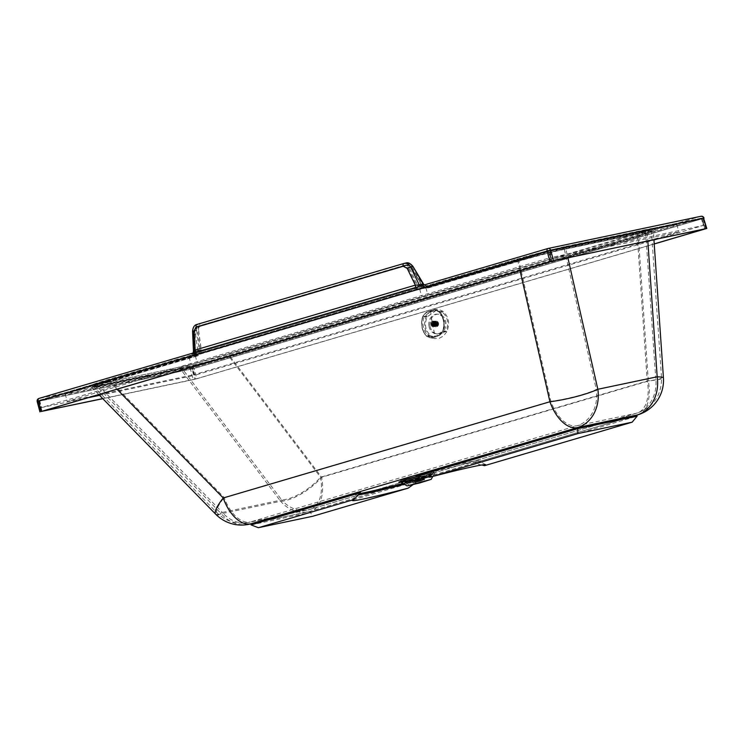 <?xml version="1.0" encoding="UTF-8"?>
<svg xmlns="http://www.w3.org/2000/svg" width="744" height="744" viewBox="0 0 744 744"><rect width="100%" height="100%" fill="white"/><g stroke="black" fill="none" stroke-linecap="round" stroke-linejoin="round"><path stroke-width="0.56" stroke-dasharray="3.72 2.79" d="M37.2 401.648L194.054 368.485L704.057 218.197M705.693 228.827L702.941 218.578A2.651 1.479 73.6 0 0 701.527 216.458A2.651 1.479 73.6 0 0 700.802 216.318L191.915 366.234A2.651 2.204 78.1 0 0 190.492 369.415L193.235 379.663L102.839 398.691M701.499 218.187L702.15 218.504A0.763 0.679 -29.9 0 0 701.964 218.308A0.763 0.679 150.1 0 0 701.499 218.187L701.294 218.15A0.763 0.632 78.1 0 1 701.332 218.141L701.332 218.141A0.763 0.632 78.1 0 1 702.094 218.708L704.968 228.938M430.079 326.337A9.858 8.045 -88 0 0 437.584 333.879A9.858 8.045 -88 0 0 445.768 321.715A9.858 8.045 -88 0 0 438.272 314.173A9.858 8.045 -88 0 0 430.079 326.337M428.981 326.3A9.858 8.045 -88 0 0 436.486 333.842A9.858 8.045 -88 0 0 444.68 321.678A9.858 8.045 -88 0 0 437.174 314.135A9.858 8.045 -88 0 0 428.981 326.3M411.981 267.049L422.527 284.627C424.201 287.137 426.275 288.133 428.749 287.612L518.921 261.051C533.15 256.643 554.624 251.054 564.333 249.231L596.279 389.465L655.622 376.976A34.131 28.291 -101.9 0 1 636.315 413.264L576.981 425.754L250.3 521.981L309.644 509.491L636.315 413.264A34.131 19.056 73.6 0 0 637.134 413.05A34.131 19.056 73.6 0 0 647.224 381.002L637.255 236.146L228.994 356.413L181.638 367.899L281.697 499.949A34.131 13.95 142.8 0 0 320.543 477.239L647.224 381.002A34.131 2.502 176.1 0 0 661.546 377.971L661.546 377.971A34.131 2.502 176.1 0 0 655.622 376.976L645.643 232.119L651.428 231.152L637.255 236.146A2.651 1.479 -106.4 0 1 638.036 233.653L638.036 233.653A2.651 1.479 -106.4 0 1 638.101 233.635L229.84 353.902C215.016 358.31 190.473 364.858 179.462 367.155L96.106 384.695C86.639 386.462 90.815 384.704 108.633 379.412L196.109 353.651L197.718 350.452L195.012 330.569C194.835 327.239 196.063 325.072 198.704 324.068L405.675 263.097A2.651 1.479 73.6 0 1 407.703 265.004L411.981 267.049L412.92 266.352M423.941 285.026L426.721 285.715L516.894 259.144A2.651 1.479 73.6 0 1 518.921 261.051L550.876 401.286A34.131 19.056 -106.4 0 0 576.981 425.754A34.131 28.291 -101.9 0 0 596.279 389.465A34.131 5.301 167.2 0 1 550.876 401.286L224.195 497.513A34.131 7.115 135.7 0 0 217.062 512.886A34.131 7.115 135.7 0 0 222.363 512.439L98.282 385.439L181.638 367.899A2.651 2.204 -101.9 0 0 179.602 367.118C192.798 364.3 217.657 357.538 229.775 353.921L652.479 228.92L651.437 231.152L661.546 377.971C661.593 395.352 653.455 407.052 637.134 413.05L307.839 509.947A34.131 28.291 78.1 0 0 309.644 509.491A34.131 19.056 73.6 0 0 310.453 509.287A34.131 19.056 73.6 0 0 320.543 477.239L228.994 356.413A2.651 1.479 -106.4 0 1 229.775 353.921L229.775 353.921A2.651 1.479 -106.4 0 1 229.84 353.902M516.894 259.144C532.1 254.643 555.61 248.524 565.831 246.413A2.651 2.204 78.1 0 0 564.333 249.231L645.643 232.119A2.651 2.204 78.1 0 1 647.141 229.292C657.603 227.236 654.59 228.687 638.101 233.635M194.816 331.071L195.495 351.261L194.603 330.996C194.621 328.56 195.588 326.979 197.495 326.253L406.419 264.864C408.437 264.594 410.065 265.422 411.293 267.319L406.159 264.929L199.187 325.9C197.29 326.625 196.425 328.188 196.593 330.578L194.482 331.034L197.272 327.053L404.243 266.082L408.233 268.203L411.181 267.366C409.925 265.431 408.335 264.594 406.419 264.864L404.466 265.283C406.457 264.864 408.028 265.692 409.191 267.784L417.914 285.743L421.718 284.943L411.293 267.319L421.718 284.943C423.215 287.128 425.038 287.993 427.214 287.547L517.387 260.977C532.592 256.475 556.094 250.356 566.324 248.245L647.633 231.124A0.763 0.632 -101.9 0 0 647.206 231.933L652.432 230.966L653.325 231.021L652.73 231.43L638.343 236.183L648.322 381.04A36.028 2.641 176.1 0 0 663.434 377.84M637.673 414.873A36.028 20.116 -106.4 0 0 648.322 381.04L321.641 477.276A36.028 14.731 -37.2 0 1 280.637 501.251L180.569 369.191C191.329 366.904 215.462 360.617 230.091 356.45L638.343 236.183L638.575 235.476L230.315 355.734L230.091 356.45L321.641 477.276A36.028 20.116 -106.4 0 1 310.992 511.109A36.028 20.116 -106.4 0 1 310.127 511.323L419.486 479.108A64.477 2.362 165 0 1 403.043 483.442M517.387 260.977L517.964 261.525C532.844 257.052 555.87 251.063 565.896 249.045L567.886 257.787M548.458 250.319L39.572 400.235L192.408 368.057L701.294 218.15L548.458 250.319L39.553 400.235L192.408 368.057L701.294 218.15L548.458 250.319L548.235 251.137L549.258 250.877A0.763 0.632 78.1 0 0 548.495 250.309L548.495 250.309A0.763 0.632 78.1 0 0 548.458 250.319L550.421 257.647L41.534 407.554L88.08 397.752M702.215 218.69A0.763 0.679 -29.9 0 0 702.15 218.504L701.332 218.141L548.495 250.309L39.553 400.235L39.032 401.156L39.553 400.235A0.763 0.632 -101.9 0 0 39.162 401.137L41.776 411.413M192.408 368.057L193.022 368.708L191.999 368.968A0.763 0.632 -101.9 0 1 192.408 368.057L194.37 375.385L653.948 239.996M195.495 351.261A5.31 4.399 78.1 0 1 192.436 356.357L196.593 355.474C198.639 354.693 199.541 353.019 199.299 350.461L200.322 350.275L197.606 330.392L196.593 330.578L199.299 350.461L195.365 351.14C194.249 357.139 192.808 355.055 192.268 356.171L194.212 355.558A5.31 2.967 -106.4 0 1 194.082 355.595L192.436 356.357M97.222 386.741L91.94 387.447L109.703 381.793L109.126 381.244C91.307 386.527 87.132 388.294 96.599 386.527L179.955 368.987A0.763 0.632 78.1 0 1 180.569 369.191L97.222 386.741L221.303 513.741A36.028 7.514 -44.3 0 1 218.838 514.588M654.209 243.902L195.765 378.956L193.022 368.708L701.908 218.801L704.642 229.003M102.728 398.589L195.765 378.956M408.233 268.203L416.38 284.971L417.914 285.743A5.31 4.399 -101.9 0 0 422.778 288.486A5.31 4.399 -101.9 0 0 423.057 288.421L426.935 287.612C423.596 287.137 421.894 286.235 421.829 284.896L421.56 285.101C423.243 287.612 425.317 288.607 427.791 288.086L517.964 261.525L520.01 270.518M193.235 379.663L196.807 378.733L194.054 368.485A2.651 1.479 73.6 0 0 191.915 366.234L39.079 398.403A2.651 2.204 78.1 0 0 37.656 401.583L40.399 411.832M422.527 284.627L423.457 283.92M424.266 284.924L426.545 285.761L422.387 286.635A3.413 2.827 78.1 0 1 420.267 286.105M98.282 385.439A2.651 2.204 -101.9 0 0 96.246 384.657L91.698 385.457L93.279 386.201L98.282 385.439C89.447 387.029 93.577 385.652 110.67 381.319L198.137 355.548C200.48 354.646 201.522 352.73 201.28 349.801L198.574 329.918A2.651 0.558 -7.8 0 0 195.012 330.569L193.022 330.987L193.468 351.224M201.28 349.801A2.651 0.558 -7.8 0 0 197.718 350.452L193.914 351.252A3.413 2.827 -101.9 0 1 191.952 354.525L193.589 353.763A3.413 1.906 73.6 0 0 193.673 353.744L193.673 353.744A3.413 1.906 73.6 0 0 194.64 352.572M198.574 329.918C198.406 327.899 199.122 326.588 200.731 325.974A2.651 1.479 73.6 0 0 198.704 324.068L197.002 324.421C194.361 325.426 193.031 327.611 193.022 330.987L192.584 331.117M196.807 378.733L654.218 243.995M93.279 386.201L217.062 512.886C225.916 521.432 236.397 524.613 248.505 522.437A34.131 28.291 78.1 0 1 222.363 512.439L281.697 499.949A34.131 28.291 78.1 0 0 307.839 509.947L248.505 522.437A34.131 28.291 78.1 0 0 250.3 521.981A34.131 19.056 -106.4 0 1 224.195 497.513L110.67 381.319A2.651 1.479 73.6 0 0 108.633 379.412M426.935 287.612L414.938 290.541A5.31 2.967 -106.4 0 0 416.38 284.971L195.653 349.996A5.31 2.967 -106.4 0 1 194.212 355.558L414.938 290.541A5.31 2.967 -106.4 0 1 414.808 290.569L194.082 355.595M193.589 353.763L414.315 288.737A3.413 1.906 73.6 0 0 414.399 288.719L414.399 288.719A3.413 1.906 73.6 0 0 415.366 287.547M414.315 288.737L422.564 286.589A3.413 2.827 78.1 0 1 422.387 286.635L191.571 354.414L193.031 353.047M360.152 491.598A64.477 2.362 165 0 0 355.353 493.849A64.477 2.362 165 0 0 359.426 493.607M416.073 476.309A64.477 2.362 -15 0 1 480.14 461.503A64.477 2.362 -15 0 1 480.206 461.568A64.477 2.362 -15 0 1 475.407 463.819L475.109 462.722L636.808 415.087L310.127 511.323L250.793 523.813L310.127 511.323L310.425 512.421L419.783 480.206A64.477 2.362 -15 0 1 404.401 484.27M357.994 494.965A64.477 2.362 -15 0 1 355.651 494.946A64.477 2.362 -15 0 1 355.669 494.853A64.477 2.362 -15 0 1 360.449 492.695M412.976 484.697L419.783 480.206L419.486 479.108M251.091 524.911L310.425 512.421L312.731 516.271M475.109 462.722A64.477 2.362 165 0 0 479.908 460.471A64.477 2.362 165 0 0 415.775 475.211M481.842 464.981L475.407 463.819L637.106 416.194M701.294 218.15L703.257 225.478L550.421 257.647M39.572 400.235L41.534 407.554M99.556 395.343L194.37 375.385M657.873 238.843L703.257 225.478M192.119 367.359L676.854 224.567L549.974 251.267L425.931 287.816L419.7 289.128L65.24 394.069L192.119 367.359L194.082 374.678L678.816 231.886L551.936 258.596L306.361 330.41L67.202 401.388L97.139 395.083M676.854 224.567L678.816 231.886M98.943 394.711L194.082 374.678M65.24 394.069L67.202 401.388M195.319 355.744L197.281 363.072M189.088 357.055L191.05 364.383M419.7 289.128L421.662 296.447M425.931 287.816L427.893 295.136M549.974 251.267L551.936 258.596M415.626 479.48L422.518 477.778L415.626 479.48M421.29 480.922L414.399 482.624L421.29 480.922M422.536 477.695L412.79 480.429L422.536 477.695M421.829 480.81L413.441 482.875L421.829 480.81M415.366 481.777L424.554 479.508L415.366 481.777M421.997 480.773L413.143 482.958L421.997 480.773M415.217 481.219L424.406 478.941L415.217 481.219M423.243 478.606L412.548 481.601L423.243 478.606M414.817 479.722L424.006 477.453L414.817 479.722M423.28 477.527L411.916 480.708L423.28 477.527M417.059 481.786L422.397 480.475L415.18 482.41L417.059 481.786L416.38 479.266L419.635 478.392L419.923 479.443L421.997 479.006L421.718 477.955L416.594 479.462A122.109 101.165 -101.9 0 0 416.287 479.564L414.213 480.001A122.109 101.165 78.1 0 1 414.52 479.899L415.784 479.452L416.454 481.963M416.882 480.512L414.492 481.043L416.882 480.512L416.594 479.462M414.799 480.95L415.18 482.41M415.868 479.415L416.38 479.266M422.397 480.475L421.727 477.964A122.109 101.165 78.1 0 1 422.034 477.871L419.951 478.318A122.109 101.165 -101.9 0 0 419.635 478.392M421.997 479.006L420.23 479.35L419.951 478.318M422.313 478.913L422.034 477.871M416.566 480.605L416.287 479.564M414.492 481.043L414.213 480.001M435.686 322.617L432.078 322.515A1.748 1.423 -88 0 0 433.287 325.537A1.748 1.423 92 0 1 432.078 322.515L432.441 322.217A1.767 1.442 -88 0 0 432.441 322.217L432.459 322.236A1.748 1.423 92 0 1 432.673 322.143A1.748 1.423 -88 0 0 432.069 322.515A1.748 1.423 92 0 1 432.459 322.236L437.621 322.403L438.104 324.635L436.449 325.984L435.249 325.082L434.998 323.724L435.807 322.236L436.97 322.264M438.56 323.324A2.753 2.241 92 0 1 436.868 326.635A2.753 2.241 92 0 1 436.282 326.709A2.753 2.241 92 0 1 434.189 324.607A2.753 2.241 92 0 1 435.882 321.287A2.753 2.241 92 0 1 436.468 321.213A2.753 2.241 92 0 1 438.56 323.324M438.486 323.417A2.372 1.934 92 0 1 434.71 324.524A2.372 1.934 92 0 1 438.486 323.417M433.566 321.203A2.753 2.241 92 0 1 434.152 321.129A2.753 2.241 92 0 1 436.244 323.24A2.753 2.241 92 0 1 434.552 326.551A2.753 2.241 92 0 1 433.966 326.625A2.753 2.241 92 0 1 431.873 324.524A2.753 2.241 92 0 1 433.566 321.203M435.928 323.305A2.465 2.009 92 0 1 432.004 324.449A2.465 2.009 92 0 1 435.928 323.305M431.036 324.421A2.465 2.009 -88 0 0 434.961 323.268A2.465 2.009 -88 0 0 431.036 324.421M446.791 331.694L443.545 335.925L439.248 338.343L434.543 338.567L430.144 336.576C424.331 331.136 423.085 324.356 426.396 316.247L429.641 312.015L433.947 309.597L438.653 309.365L443.043 311.364C448.855 316.805 450.101 323.584 446.791 331.694L443.126 331.48C445.563 325.379 443.619 315.4 439.425 311.373C436.607 309.699 433.631 309.485 430.488 310.75L425.289 313.243L422.955 316.209C420.211 322.301 422.164 332.28 426.665 336.316L430.088 337.674L435.314 336.93C438.616 336.325 441.22 334.502 443.126 331.48L442.689 331.303C444.782 323.752 443.573 317.204 439.062 311.652C436.328 310.081 433.445 309.876 430.395 311.057C427.298 311.68 424.824 313.457 422.973 316.377L426.396 316.247M442.55 312.331L436.347 310.332L427.186 316.842C424.127 324.328 425.28 330.587 430.646 335.6L435.296 337.543L446.009 331.099C449.06 323.603 447.907 317.353 442.55 312.331L439.332 312.35C437.918 310.815 435.184 310.601 431.129 311.68L429.018 312.471L424.127 316.805C421.736 323.212 422.871 329.397 427.549 335.367L430.051 336.558L435.621 336.037C439.592 334.8 441.973 333.098 442.745 330.913C444.996 324.505 443.861 318.311 439.332 312.35M422.973 316.377C420.713 323.91 421.913 330.466 426.6 336.018C429.279 337.599 432.115 337.795 435.11 336.613C438.253 335.99 440.783 334.223 442.689 331.303M432.506 321.166A2.753 2.241 92 0 1 435.184 323.203A2.753 2.241 92 0 1 433.492 326.514A2.753 2.241 92 0 1 430.813 324.486A2.753 2.241 92 0 1 432.506 321.166M436.514 322.208L432.896 322.106A1.767 1.442 -88 0 0 432.878 322.087L436.486 322.217M431.78 322.933L431.78 322.905A1.767 1.442 -88 0 0 431.762 322.942L435.668 322.645M435.482 325.1L431.65 324.533A1.767 1.442 -88 0 0 431.65 324.533L431.567 323.984A1.767 1.442 -88 0 0 431.548 324.003L435.156 324.124L431.567 323.984L431.771 322.933L435.37 323.063M437.109 325.602L433.073 325.584A1.767 1.442 -88 0 0 433.092 325.602L436.226 325.677M434.189 324.784A1.767 1.442 -88 0 0 434.208 324.747L437.816 324.877L433.892 325.165A1.767 1.442 -88 0 0 433.919 325.175L437.137 325.593M437.76 325.323L434.133 325.193L437.76 325.323M434.375 324.272A1.767 1.442 -88 0 0 434.384 324.235L437.993 324.365L434.366 324.254L434.208 324.747M438.03 323.854L434.422 323.724A1.767 1.442 -88 0 0 434.422 323.687L438.03 323.807M437.714 322.84L434.078 322.71L434.384 324.235M434.422 323.724L434.403 323.705A1.748 1.423 -88 0 0 434.301 323.175L437.937 323.315M434.319 323.147L434.31 323.175A1.748 1.423 -88 0 0 433.324 322.143L433.743 322.329A1.767 1.442 -88 0 0 433.743 322.329L434.078 322.71A1.748 1.423 92 0 1 434.31 323.175A1.767 1.442 -88 0 0 434.319 323.147L437.928 323.277M434.105 322.71A1.767 1.442 -88 0 0 434.087 322.682L437.695 322.812M433.334 322.143L433.324 322.124A1.767 1.442 -88 0 1 433.352 322.133A1.748 1.423 -88 0 0 433.036 322.096A1.748 1.423 92 0 1 434.078 322.71L434.087 322.682M437.351 322.459L433.743 322.329L437.379 322.478M433.324 322.124L436.933 322.254M436.049 322.347L432.441 322.217L436.077 322.329M431.78 322.905L435.389 323.036M435.203 323.538L431.594 323.417L435.194 323.575M435.268 324.663L431.65 324.533L435.249 324.626M431.864 324.97A1.767 1.442 -88 0 0 431.892 325.007L435.5 325.128M431.892 324.979L435.566 325.528M436.254 325.686L432.645 325.565A1.767 1.442 -88 0 0 432.645 325.565L431.948 325.407M432.227 325.333L432.227 325.361A1.767 1.442 -88 0 1 432.199 325.333L435.817 325.463M432.227 325.361L435.835 325.481M437.351 325.695L433.733 325.574L437.388 325.705M433.287 325.537A1.748 1.423 -88 0 0 433.501 325.454A1.748 1.423 92 0 1 433.296 325.537L432.673 322.143M433.882 325.165A1.748 1.423 -88 0 0 434.394 323.705A1.748 1.423 92 0 1 433.51 325.454M434.31 323.175A1.748 1.423 92 0 1 434.403 323.705M402.82 481.052A15.382 0.567 -15 0 1 402.755 481.043A15.382 0.567 -15 0 1 412.874 477.75A15.382 0.567 -15 0 1 429.846 473.435A15.382 0.567 -15 0 1 432.385 473.026A15.382 0.567 -15 0 1 432.459 473.082A15.382 0.567 -15 0 1 421.829 476.467A15.382 0.567 -15 0 1 405.359 480.643A15.382 0.567 -15 0 1 402.82 481.052M401.611 479.908A19.511 0.716 -15 0 1 398.393 480.419A19.511 0.716 -15 0 1 410.632 476.374A19.511 0.716 -15 0 1 432.664 470.757A19.511 0.716 -15 0 1 427.819 473.082A19.511 0.716 -15 0 1 401.611 479.908M703.154 216.867A2.651 2.362 -29.9 0 0 701.527 216.458M422.267 476.532A16.759 0.614 -15 0 1 431.278 474.374A16.759 0.614 -15 0 1 434.04 473.928A16.759 0.614 -15 0 1 434.124 473.984A16.759 0.614 -15 0 1 422.546 477.676A16.759 0.614 -15 0 1 404.597 482.233A16.759 0.614 -15 0 1 401.834 482.679A16.759 0.614 -15 0 1 401.76 482.661M417.896 476.355A19.511 0.716 -15 0 1 433.157 472.589A19.511 0.716 -15 0 1 429.186 474.653A19.511 0.716 -15 0 1 403.425 481.452M402.495 481.656A19.511 0.716 -15 0 1 402.104 481.74A19.511 0.716 -15 0 1 400.077 482.131M96.106 384.695A2.651 2.204 -101.9 0 1 96.246 384.657L179.602 367.118A2.651 2.204 -101.9 0 0 179.462 367.155M565.831 246.413L647.141 229.292M422.564 286.589L426.721 285.715A2.651 1.479 73.6 0 1 428.749 287.612M198.137 355.548A2.651 1.479 73.6 0 0 196.109 353.651L191.952 354.525M566.324 248.245A0.763 0.632 -101.9 0 0 565.896 249.045L647.206 231.933L647.829 240.954M98.822 394.59L91.614 387.354L184.41 367.992L230.315 355.734C215.5 360.143 190.966 366.69 179.955 368.987M200.322 350.275C200.564 353.205 199.522 355.121 197.179 356.023L196.593 355.474L109.126 381.244M423.057 288.421L414.808 290.569M647.633 231.124C658.096 229.068 655.083 230.51 638.594 235.467L230.315 355.734M248.896 524.297A36.028 29.862 -101.9 0 1 221.303 513.741L280.637 501.251A36.028 29.862 -101.9 0 0 308.23 511.807A36.028 29.862 -101.9 0 0 310.127 511.323M550.979 261.395L548.235 251.137L39.348 401.053L42.092 411.302M704.838 228.957L702.094 218.708L549.258 250.877L552.001 261.125M41.896 411.358L39.162 401.137L191.999 368.968L194.742 379.226M116.985 389.242L109.703 381.793L197.179 356.023M421.56 285.101L411.023 267.524M406.745 265.469L199.773 326.439C198.164 327.053 197.448 328.374 197.606 330.392M404.243 266.082L404.448 265.292L197.476 326.263L199.187 325.9L199.773 326.439M200.731 325.974L407.703 265.004M403.853 263.488L405.675 263.097M195.365 351.14L194.482 331.034C194.779 328.188 195.774 326.597 197.476 326.263L197.272 327.053M427.214 287.547L427.791 288.086M407.6 482.744A13.448 0.493 -15 0 1 406.001 482.716L406.001 482.716A13.448 0.493 -15 0 1 410.883 481.154L410.93 481.145A13.448 0.493 -15 0 1 428.99 476.439A13.448 0.493 -15 0 1 430.506 476.151L430.506 476.151A13.448 0.493 -15 0 1 425.661 478.039A13.448 0.493 -15 0 1 407.6 482.744M410.762 480.987A13.652 0.502 -15 0 1 429.111 476.207A13.652 0.502 -15 0 1 431.436 475.872A13.652 0.502 -15 0 1 425.726 477.834A13.652 0.502 -15 0 1 407.387 482.605A13.652 0.502 -15 0 1 405.062 482.94A13.652 0.502 -15 0 1 410.716 480.996A13.652 0.502 -15 0 1 410.762 480.987M407.228 482.038A13.652 0.502 -15 0 1 404.903 482.372A13.652 0.502 -15 0 1 410.614 480.41A13.652 0.502 165 0 1 428.953 475.639A13.652 0.502 165 0 1 431.278 475.304L431.436 475.872L429.539 476.839L407.573 482.754L405.062 482.94L405.843 481.554A13.318 0.484 165 0 0 407.405 481.591A13.318 0.484 165 0 0 423.922 477.332A13.318 0.484 165 0 0 430.06 475.072L430.06 475.072A13.318 0.484 165 0 0 428.591 475.351A13.318 0.484 165 0 0 416.268 478.429A13.318 0.484 165 0 0 405.843 481.554A123.262 123.262 0 0 1 430.06 475.072L431.278 475.304A13.652 0.502 165 0 1 425.577 477.257A13.652 0.502 -15 0 1 407.228 482.038M430.144 336.576L426.61 336.288L429.334 337.581L435.231 338.678M443.043 311.364L439.062 311.652M424.127 316.805L427.186 316.842M430.646 335.6L427.549 335.367M446.009 331.099L442.745 330.913M430.488 310.75L432.32 323.817L435.314 336.93M426.6 336.018L426.61 336.288C423.122 331.722 421.55 327.974 421.876 325.054C421.281 322.115 421.616 319.176 422.89 316.237C424.75 313.429 426.461 311.913 428.023 311.671L436.384 309.197M438.179 323.603L434.561 323.473M438.151 323.417L434.533 323.296M438.021 323.017L434.403 322.887M437.937 322.859L434.319 322.738M437.714 322.533L434.096 322.403M437.602 322.412L433.985 322.282L437.621 322.403M437.305 322.18L433.687 322.059M437.165 322.115L433.547 321.985M436.821 322.012L433.203 321.882M436.672 321.994L433.055 321.873M436.319 322.031L432.701 321.901M436.17 322.078L432.552 321.947M435.835 322.236L432.218 322.115M435.705 322.338L432.087 322.208M435.333 322.757L431.715 322.636M435.147 323.129L431.529 323.008M435.091 323.296L431.474 323.175M434.998 323.724L431.381 323.594M434.989 323.91L431.371 323.779M435.008 324.338L431.39 324.217M435.045 324.524L431.427 324.393M435.175 324.923L431.557 324.793M435.249 325.082L431.632 324.951M435.473 325.407L431.855 325.286M435.593 325.528L431.966 325.398M435.891 325.76L432.273 325.63M436.031 325.826L432.413 325.695M436.375 325.928L432.757 325.798M436.523 325.946L432.906 325.816M436.877 325.909L433.259 325.779M437.026 325.863L433.408 325.742M437.481 325.602L433.864 325.472M437.853 325.184L434.236 325.054M438.039 324.812L434.422 324.682M438.104 324.635L434.487 324.514M438.188 324.217L434.57 324.086M438.207 324.031L434.589 323.91M409.591 485.218L402.755 481.043L399.695 480.243L401.918 479.834C409.618 478.318 433.38 471.687 434.701 470.859L432.459 473.082L428.628 480.113M432.794 476.43L435.5 472.579C439.183 471.808 412.102 479.787 402.309 481.684L399.863 482.131M437.584 333.879L436.486 333.842M437.174 314.135L438.272 314.173M638.575 235.476L653.511 230.501L653.92 239.67M636.817 415.124L310.992 511.109A36.028 36.028 0 0 1 308.23 511.807L250.812 523.888M355.651 494.946L355.353 493.849M352.451 500.414L355.669 494.853M480.206 461.568L479.908 460.471M485.711 464.712L480.14 461.503M414.399 482.624L413.729 480.131M423.187 480.271L422.741 477.49L413.729 480.14M424.136 480.01L423.485 477.564L422.09 477.518C416.045 478.922 411.069 480.503 412.79 480.429L413.441 482.875M413.143 482.958L412.148 480.475L424.052 477.285L424.275 478.457M424.378 477.369L411.916 480.708M413.618 480.085L406.001 482.716L430.506 476.151L422.592 477.676M424.443 479.936L424.275 478.466M416.38 481.973L415.71 479.462M434.152 321.129L436.468 321.213M432.915 326.309L433.873 326.337M429.018 312.471C431.883 311.094 434.329 310.378 436.347 310.332M430.051 336.558L435.296 337.543M433.082 321.38L434.05 321.417M433.966 326.625L436.282 326.709M433.594 321.966L437.212 322.096M433.129 321.827L436.747 321.957M432.636 321.873L436.254 322.003M432.19 322.106L435.807 322.236M432.357 325.714L435.975 325.844M432.831 325.853L436.449 325.984M433.315 325.807L436.933 325.937"/><path stroke-width="1.12" d="M102.839 398.691L41.059 411.516L549.946 261.609L706.8 228.445L703.601 218.262A2.651 2.204 -101.9 0 0 700.941 216.29L700.941 216.29A2.651 2.204 -101.9 0 0 700.802 216.318L548.244 248.431M428.581 480.075L409.591 485.218L428.581 480.075M431.092 479.396L419.57 483.005L407.061 485.897L431.092 479.396M653.92 239.67L663.434 377.84A36.028 2.641 176.1 0 0 657.184 376.789A36.028 29.862 78.1 0 1 636.808 415.087L577.474 427.577L415.775 475.211L416.073 476.309L577.772 428.674L577.818 433.613L430.106 477.127A69.025 2.53 -15 0 1 485.711 464.712A69.025 2.53 -15 0 1 484.456 465.688L632.168 422.173L577.818 433.613M567.886 257.787L597.841 389.279A36.028 5.599 167.2 0 1 549.918 401.751A36.028 20.116 73.6 0 0 577.474 427.577L577.772 428.674L637.106 416.194L632.168 422.173M218.838 514.588A36.028 7.514 -44.3 0 1 215.704 514.216L215.704 514.216A36.028 7.514 -44.3 0 1 223.237 497.987L116.985 389.242M102.728 398.589L42.092 411.302L550.979 261.395L704.838 228.957L654.209 243.902M706.344 228.51L703.601 218.262L550.765 250.43A2.651 2.204 -101.9 0 0 548.105 248.459L548.105 248.459A2.651 2.204 -101.9 0 0 547.965 248.496A2.651 1.479 -106.4 0 0 547.9 248.505L39.014 398.412A2.651 1.479 -106.4 0 1 39.079 398.403L547.835 248.524M553.508 260.679L550.765 250.43L547.193 251.36A2.651 1.479 -106.4 0 1 547.9 248.505A2.651 2.651 0 0 1 548.105 248.459L700.941 216.29A2.651 2.651 0 0 1 704.057 218.197M424.266 284.924L423.457 283.92L423.941 285.026M423.457 283.92L412.92 266.352L423.066 284.069L419.263 284.868L410.539 266.91C408.912 264.018 406.726 262.865 403.973 263.45L403.908 263.469A2.651 1.479 -106.4 0 1 403.973 263.45M405.675 263.097L406.029 263.004C408.67 262.632 410.837 263.794 412.529 266.492L410.539 266.91A2.651 0.512 -25.9 0 0 407.182 268.37L403.192 266.25L196.221 327.221L193.766 331.238L192.584 331.117L193.468 351.224L193.031 353.047M41.059 411.516L38.307 401.267L37.2 401.648L39.944 411.897M193.914 351.252L194.603 350.164L415.329 285.138L419.263 284.868A3.413 2.827 78.1 0 0 420.267 286.105M654.218 243.995L706.8 228.445M549.946 261.609L547.193 251.36L38.307 401.267A2.651 1.479 -106.4 0 1 39.014 398.412A2.651 2.651 0 0 0 37.2 401.648M194.64 352.572A3.413 1.906 73.6 0 0 194.603 350.164L193.766 331.238M415.366 287.547A3.413 1.906 73.6 0 0 415.329 285.138L407.182 268.37M359.426 493.607A64.477 2.362 165 0 0 403.043 483.442M251.091 524.911L360.449 492.695L360.152 491.598L250.793 523.813L251.091 524.911L258.382 527.71L312.731 516.271L408.103 488.176A69.025 2.53 -15 0 1 352.451 500.414A69.025 2.53 -15 0 1 353.753 499.624L258.382 527.71M404.401 484.27A64.477 2.362 -15 0 1 357.994 494.965M408.103 488.176L412.976 484.697M360.449 492.695L353.753 499.624M98.822 394.59L215.704 514.216A36.028 36.028 0 0 0 248.896 524.297A36.028 29.862 -101.9 0 0 250.793 523.813L577.474 427.577L637.673 414.873A36.028 20.116 -106.4 0 1 636.808 415.087L637.106 416.194M430.106 477.127L416.073 476.309M481.842 464.981L484.456 465.688M88.08 397.752L99.556 395.343M653.948 239.996L657.873 238.843M97.139 395.083L98.943 394.711M400.077 482.131A19.511 0.716 -15 0 1 398.886 482.251A19.511 0.716 -15 0 1 417.896 476.355M399.863 482.131L401.76 482.661A16.759 0.614 -15 0 1 422.267 476.532M647.829 240.954L657.184 376.789L597.841 389.279A36.028 29.862 78.1 0 1 577.474 427.577M403.425 481.452A19.511 0.716 -15 0 1 402.495 481.656M520.01 270.518L549.918 401.751L223.237 497.987A36.028 20.116 73.6 0 0 250.793 523.813M403.853 263.488L197.002 324.421A2.651 1.479 -106.4 0 0 196.937 324.44L196.937 324.44C194.426 325.016 192.975 327.239 192.584 331.117M196.221 327.221A2.651 1.479 -106.4 0 1 196.937 324.44L403.908 263.469A2.651 1.479 -106.4 0 0 403.192 266.25M431.148 479.443L432.794 476.43M407.061 485.897L401.76 482.661M404.336 263.367L406.029 263.004C408.093 262.26 410.39 263.367 412.92 266.352M250.812 523.888L248.896 524.297M637.673 414.873A36.028 36.028 0 0 0 663.434 377.84"/></g></svg>
